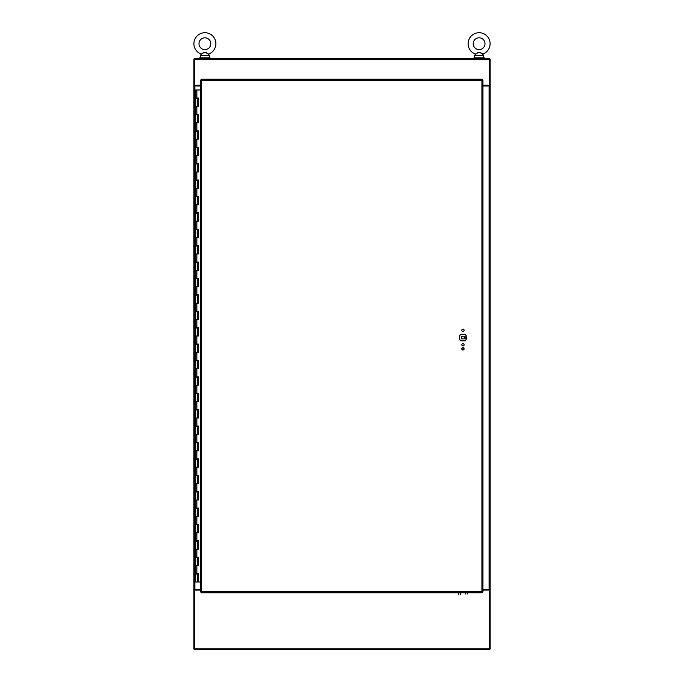 <?xml version="1.0" encoding="UTF-8"?>
<svg xmlns="http://www.w3.org/2000/svg" width="684" height="684" viewBox="0 0 684 684"><rect width="100%" height="100%" fill="white"/><g stroke="black" fill="none" stroke-linecap="round" stroke-linejoin="round"><path stroke-width="1.03" d="M482.947 86.013L490.12 86.013L490.12 589.317L489.351 589.326L489.351 649.8L194.649 649.8L194.649 589.326L193.88 589.326L200.532 589.317M194.649 649.03L193.88 649.03L193.88 86.013L200.532 86.013M194.649 59.106L193.88 59.106L193.88 86.013L194.649 86.013L194.649 58.337L489.351 58.337L489.351 86.013L490.12 86.013L490.12 59.106L489.351 59.106M489.351 649.03L490.12 649.03L490.12 589.326L482.947 589.317M194.649 590.087L200.532 590.087M482.947 590.087L489.351 590.087M489.351 85.243L482.947 85.243M200.532 85.243L194.649 85.243M464.103 344.804A1.146 1.146 0 0 1 462.957 345.95A1.146 1.146 0 0 1 461.803 344.804A1.146 1.146 0 0 1 462.957 343.659A1.146 1.146 0 0 1 464.103 344.804M464.103 348.84A1.146 1.146 0 0 1 462.957 349.986A1.146 1.146 0 0 1 461.803 348.84A1.146 1.146 0 0 1 462.957 347.686A1.146 1.146 0 0 1 464.103 348.84M464.103 330.278A1.146 1.146 0 0 1 462.957 331.424A1.146 1.146 0 0 1 461.803 330.278A1.146 1.146 0 0 1 462.957 329.132A1.146 1.146 0 0 1 464.103 330.278M466.231 335.793L466.231 339.281A3.711 3.711 0 0 1 464.692 340.82L461.213 340.82A3.711 3.711 0 0 1 459.674 339.281L459.674 335.793A3.711 3.711 0 0 1 461.204 334.254L464.701 334.254A3.711 3.711 0 0 1 466.231 335.793M201.31 79.216L201.558 591.754L481.921 591.754L481.921 80.242L201.558 80.242L201.31 79.216L482.169 79.216L481.921 80.242L482.947 79.994L482.947 592.002L481.921 591.754L482.169 592.78L201.31 592.78L201.558 591.754L200.532 592.002L200.532 79.994L201.558 80.242L200.532 79.994M201.31 592.78L201.558 591.754L200.532 592.002M482.947 592.002L481.921 591.754L482.169 592.78M482.169 79.216L481.921 80.242L482.947 79.994M210.022 57.824L210.022 58.337L210.022 57.824L199.771 57.824L199.771 58.337M484.229 57.824L484.229 58.337L484.229 57.824L473.978 57.824L473.978 58.337M201.361 54.027L204.892 52.164L208.535 54.087A10.987 10.987 0 0 0 204.892 32.729A10.987 10.987 0 0 0 201.258 54.087L200.301 55.772L200.301 57.824M210.8 43.716A5.908 5.908 0 0 0 204.892 37.808A5.908 5.908 0 0 0 198.993 43.716A5.908 5.908 0 0 0 204.892 49.624A5.908 5.908 0 0 0 210.8 43.716A5.908 5.908 0 0 0 204.892 37.808A5.908 5.908 0 0 0 198.993 43.716M208.158 53.848L209.492 55.772L200.301 55.772M207.987 53.745L206.594 52.856M203.704 52.557L204.217 52.309M475.568 54.027L479.108 52.164L482.742 54.087A10.987 10.987 0 0 0 479.108 32.729A10.987 10.987 0 0 0 475.466 54.087L474.508 55.772L474.508 57.824M485.007 43.716A5.908 5.908 0 0 0 479.108 37.808A5.908 5.908 0 0 0 473.2 43.716A5.908 5.908 0 0 0 479.108 49.624A5.908 5.908 0 0 0 485.007 43.716A5.908 5.908 0 0 0 479.108 37.808A5.908 5.908 0 0 0 473.2 43.716M482.365 53.848L483.699 55.772L474.508 55.772M482.194 53.745L479.766 52.3M477.911 52.557L478.424 52.309M203.499 52.677L201.78 53.754M206.585 52.856L205.559 52.3M209.492 55.772L209.492 57.824L209.492 55.772L208.535 54.087A10.987 10.987 0 0 0 215.887 43.716M477.706 52.677L475.996 53.754M483.699 55.772L483.699 57.824L483.699 55.772L482.742 54.087A10.987 10.987 0 0 0 490.095 43.716M466.231 336.913A0.727 0.727 0 0 0 465.129 337.537A0.727 0.727 0 0 0 466.231 338.161M461.999 349.481L463.906 349.481M464.265 338.845L461.649 338.845L461.649 336.229L464.265 336.229L464.265 338.845M462.222 347.951A1.282 1.282 0 0 0 463.684 347.951M463.572 347.874A1.154 1.154 0 0 1 462.333 347.874M462.478 345.847A1.154 1.154 0 0 1 463.427 345.847M463.564 345.771A1.282 1.282 0 0 0 462.341 345.771M462.35 329.303A1.282 1.282 0 0 0 463.555 329.303M463.419 329.226A1.154 1.154 0 0 1 462.495 329.226M458.34 594.9L458.34 592.78M460.383 594.9L460.383 592.78M465.522 593.977L465.522 592.78M467.574 593.977L467.574 592.78M197.608 573.979L195.744 573.979L195.744 582.016L198.292 582.016L198.292 573.654M197.608 98.342L195.744 98.342L195.744 106.379L197.796 106.379L197.796 98.342L198.249 98.017M197.608 114.75L195.744 114.75L195.744 122.787L197.796 122.787L197.796 114.75L198.249 114.416M197.608 131.148L195.744 131.148L195.744 139.185L197.796 139.185L197.796 131.148L198.249 130.815M197.608 147.547L195.744 147.547L195.744 155.584L197.796 155.584L197.796 147.547L198.249 147.222M197.608 163.946L195.744 163.946L195.744 171.983L197.796 171.983L197.796 163.946L198.249 163.621M197.608 180.354L195.744 180.354L195.744 188.391L197.796 188.391L197.796 180.354L198.249 180.02M197.608 196.753L195.744 196.753L195.744 204.79L197.796 204.79L197.796 196.753L198.249 196.419M197.608 213.151L195.744 213.151L195.744 221.188L197.796 221.188L197.796 213.151L198.249 212.827M197.608 229.55L195.744 229.55L195.744 237.587L197.796 237.587L197.796 229.55L198.249 229.226M197.608 245.958L195.744 245.958L195.744 253.995L197.796 253.995L197.796 245.958L198.249 245.624M197.608 262.357L195.744 262.357L195.744 270.394L197.796 270.394L197.796 262.357L198.249 262.032M197.608 278.756L195.744 278.756L195.744 286.793L197.796 286.793L197.796 278.756L198.249 278.431M197.608 295.155L195.744 295.155L195.744 303.192L197.796 303.192L197.796 295.155L198.249 294.83M197.608 311.562L195.744 311.562L195.744 319.599L197.796 319.599L197.796 311.562L198.249 311.229M197.608 327.961L195.744 327.961L195.744 335.998L197.796 335.998L197.796 327.961L198.249 327.636M197.608 344.36L195.744 344.36L195.744 352.397L197.796 352.397L197.796 344.36L198.249 344.035M197.608 360.759L195.744 360.759L195.744 368.796L197.796 368.796L197.796 360.759L198.249 360.434M197.608 377.166L195.744 377.166L195.744 385.203L197.796 385.203L197.796 377.166L198.249 376.833M197.608 393.565L195.744 393.565L195.744 401.602L197.796 401.602L197.796 393.565L198.249 393.24M197.608 409.964L195.744 409.964L195.744 418.001L197.796 418.001L197.796 409.964L198.249 409.639M197.608 426.371L195.744 426.371L195.744 434.4L197.796 434.4L197.796 426.371L198.249 426.038M197.608 442.77L195.744 442.77L195.744 450.807L197.796 450.807L197.796 442.77L198.249 442.437M197.608 459.169L195.744 459.169L195.744 467.206L197.796 467.206L197.796 459.169L198.249 458.844M197.608 475.568L195.744 475.568L195.744 483.605L197.796 483.605L197.796 475.568L198.249 475.243M197.608 491.976L195.744 491.976L195.744 500.013L197.796 500.013L197.796 491.976L198.249 491.642M197.608 508.374L195.744 508.374L195.744 516.411L197.796 516.411L197.796 508.374L198.249 508.041M197.608 524.773L195.744 524.773L195.744 532.81L197.796 532.81L197.796 524.773L198.249 524.448M197.608 541.172L195.744 541.172L195.744 549.209L197.796 549.209L197.796 541.172L198.249 540.847M197.608 557.58L195.744 557.58L195.744 565.617L197.796 565.617L197.796 557.58L198.249 557.246M198.249 573.654L197.796 573.979L197.796 582.016M200.532 89.98L195.744 89.98L195.744 98.017L198.334 98.017L198.334 106.379L195.744 106.379L195.744 114.416L198.334 114.416L198.334 122.787L195.744 122.787L195.744 130.815L198.334 130.815L198.334 139.185L195.744 139.185L195.744 147.222L198.334 147.222L198.334 155.584L195.744 155.584L195.744 163.621L198.334 163.621L198.334 171.983L195.744 171.983L195.744 180.02L198.334 180.02L198.334 188.391L195.744 188.391L195.744 196.419L198.334 196.419L198.334 204.79L195.744 204.79L195.744 212.827L198.334 212.827L198.334 221.188L195.744 221.188L195.744 229.226L198.334 229.226L198.334 237.587L195.744 237.587L195.744 245.624L198.334 245.624L198.334 253.995L195.744 253.995L195.744 262.032L198.334 262.032L198.334 270.394L195.744 270.394L195.744 278.431L198.334 278.431L198.334 286.793L195.744 286.793L195.744 294.83L198.334 294.83L198.334 303.192L195.744 303.192L195.744 311.229L198.334 311.229L198.334 319.599L195.744 319.599L195.744 327.636L198.334 327.636L198.334 335.998L195.744 335.998L195.744 344.035L198.334 344.035L198.334 352.397L195.744 352.397L195.744 360.434L198.334 360.434L198.334 368.796L195.744 368.796L195.744 376.833L198.334 376.833L198.334 385.203L195.744 385.203L195.744 393.24L198.334 393.24L198.334 401.602L195.744 401.602L195.744 409.639L198.334 409.639L198.334 418.001L195.744 418.001L195.744 426.038L198.334 426.038L198.334 434.4L195.744 434.4L195.744 442.437L198.334 442.437L198.334 450.807L195.744 450.807L195.744 458.844L198.334 458.844L198.334 467.206L195.744 467.206L195.744 475.243L198.334 475.243L198.334 483.605L195.744 483.605L195.744 491.642L198.334 491.642L198.334 500.013L195.744 500.013L195.744 508.041L198.334 508.041L198.334 516.411L195.744 516.411L195.744 524.448L198.334 524.448L198.334 532.81L195.744 532.81L195.744 540.847L198.334 540.847L198.334 549.209L195.744 549.209L195.744 557.246L198.334 557.246L198.334 565.617L195.744 565.617L195.744 573.654L198.334 573.654L198.334 582.016L200.532 582.016M198.292 106.379L198.292 98.017M198.292 122.787L198.292 114.416M198.292 139.185L198.292 130.815M198.292 155.584L198.292 147.222M198.292 171.983L198.292 163.621M198.292 188.391L198.292 180.02M198.292 204.79L198.292 196.419M198.292 221.188L198.292 212.827M198.292 237.587L198.292 229.226M198.292 253.995L198.292 245.624M198.292 270.394L198.292 262.032M198.292 286.793L198.292 278.431M198.292 303.192L198.292 294.83M198.292 319.599L198.292 311.229M198.292 335.998L198.292 327.636M198.292 352.397L198.292 344.035M198.292 368.796L198.292 360.434M198.292 385.203L198.292 376.833M198.292 401.602L198.292 393.24M198.292 418.001L198.292 409.639M198.292 434.4L198.292 426.038M198.292 450.807L198.292 442.437M198.292 467.206L198.292 458.844M198.292 483.605L198.292 475.243M198.292 500.013L198.292 491.642M198.292 516.411L198.292 508.041M198.292 532.81L198.292 524.448M198.292 549.209L198.292 540.847M198.292 565.617L198.292 557.246M194.906 86.013L194.906 589.317M489.094 589.317L489.094 86.013M194.649 648.774L489.351 648.774M489.351 59.363L194.649 59.363M196.864 106.379L196.864 114.416M196.864 122.787L196.864 130.815M196.864 139.185L196.864 147.222M196.864 155.584L196.864 163.621M196.864 171.983L196.864 180.02M196.864 188.391L196.864 196.419M196.864 204.79L196.864 212.827M196.864 221.188L196.864 229.226M196.864 237.587L196.864 245.624M196.864 253.995L196.864 262.032M196.864 270.394L196.864 278.431M196.864 286.793L196.864 294.83M196.864 303.192L196.864 311.229M196.864 319.599L196.864 327.636M196.864 335.998L196.864 344.035M196.864 352.397L196.864 360.434M196.864 368.796L196.864 376.833M196.864 385.203L196.864 393.24M196.864 401.602L196.864 409.639M196.864 418.001L196.864 426.038M196.864 434.4L196.864 442.437M196.864 450.807L196.864 458.844M196.864 467.206L196.864 475.243M196.864 483.605L196.864 491.642M196.864 500.013L196.864 508.041M196.864 516.411L196.864 524.448M196.864 532.81L196.864 540.847M196.864 549.209L196.864 557.246M196.864 565.617L196.864 573.654M196.864 89.98L196.864 98.017"/></g></svg>
